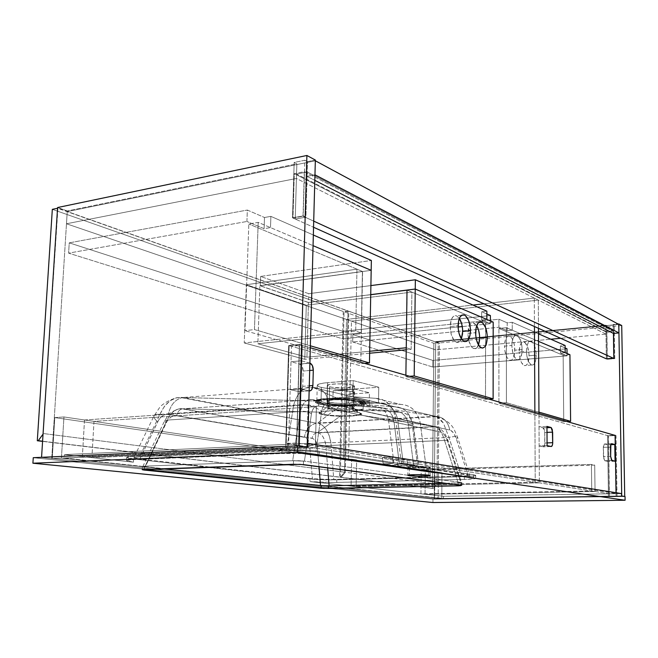 <?xml version="1.0" encoding="UTF-8"?>
<svg xmlns="http://www.w3.org/2000/svg" width="658" height="658" viewBox="0 0 658 658"><rect width="100%" height="100%" fill="white"/><g stroke="black" fill="none" stroke-linecap="round" stroke-linejoin="round"><path stroke-width="0.49" stroke-dasharray="3.29 2.47" d="M328.622 408.75C329.938 409.786 352.828 410.477 354.481 408.519L352.343 407.212L351.915 406.076L354.078 407.212C353.856 409.186 330.398 408.667 329.09 407.573L328.622 408.75L323.284 414.326L319.681 412.862L321.145 411.875C324.871 410.929 331.278 410.518 340.359 410.65C347.728 410.839 353.478 411.357 357.615 412.196L352.343 407.212C345.425 405.517 325.134 405.912 326.171 407.705L328.622 408.75C335.161 410.263 353.198 410.115 354.481 408.519L352.343 407.212L357.615 412.196C360.337 412.805 361.349 413.413 360.642 414.03L359.136 414.647C355.23 415.543 348.921 415.93 340.211 415.79C333.137 415.617 327.495 415.124 323.284 414.326L328.622 408.75L329.09 407.573L326.763 406.422C326.82 404.769 345.524 404.506 351.915 406.076L352.022 400.755C345.647 399.135 326.952 399.414 326.886 401.125L329.222 402.318L329.09 407.573L329.222 402.318L337.858 403.28L346.873 403.296L353.099 402.523L354.218 401.841L353.691 401.29L345.894 399.932L334.083 399.751L327.108 400.887L327.149 401.61L329.222 402.318C335.753 403.897 353.905 403.625 354.185 401.931L352.022 400.755L351.915 406.076L354.078 407.212C353.798 408.848 335.629 409.103 329.09 407.573L326.763 406.422C326.845 404.415 350.821 404.966 351.915 406.076L352.343 407.212C351.117 405.961 324.698 405.567 326.171 407.705L328.622 408.75M320.232 403.856L320.257 402.935C332.117 405.739 364.417 405.262 365.091 402.219C365.42 401.503 364.154 400.804 361.308 400.122L361.291 401.067C364.137 401.75 365.404 402.441 365.075 403.148C364.4 406.175 332.093 406.652 320.232 403.856C331.673 406.545 362.607 406.249 364.877 403.395C365.675 402.606 364.483 401.832 361.291 401.067L365.404 402.902L365.412 403.864L359.021 405.451L353.486 405.945L333.968 405.879L323.72 404.941L319.837 404.275L320.232 403.856L319.837 404.275L326.031 405.238L339.767 406.093L317.617 423.069L339.767 406.093L353.486 405.945L362.657 404.826L365.157 404.02L365.609 403.083L360.066 401.331L339.931 399.406L325.743 399.76L316.959 401.109L182.817 397.522L316.959 401.109L315.577 401.882L315.626 402.696L319.837 404.275L315.626 402.696L315.577 401.882L316.959 401.109L325.743 399.76L339.725 399.406L336.657 398.024L339.725 399.406L352.425 400.204L361.999 401.734L361.291 401.067C349.447 398.008 314.022 398.732 315.889 401.956C316.029 402.622 317.477 403.255 320.232 403.856C317.115 403.173 315.675 402.457 315.914 401.709C315.865 398.633 349.924 398.131 361.291 401.067L361.308 400.122L365.083 401.75L364.548 402.712L361.974 403.56L353.889 404.547L342.81 404.834L325.11 403.741L317.937 402.318L315.906 401.01L317.633 399.76L321.301 398.987L333.343 398.131L350.253 398.616L361.308 400.122C349.941 397.161 315.889 397.679 315.939 400.771C315.7 401.52 317.14 402.244 320.257 402.935L320.232 403.856M428.917 466.835C424.204 466.02 408.264 466.078 407.935 466.9L409.399 467.427L409.301 474.928L409.399 467.427L424.583 467.961L429.888 467.509L430.25 467.172L429.789 466.999L413.537 466.292L408.273 466.752L407.993 467.09L409.399 467.427C414.219 468.225 429.789 468.167 430.274 467.353L428.917 466.835L428.835 475.208L428.917 466.835M435.374 416.325L318.826 423.316C325.11 425.882 329.14 432.38 330.925 442.801C322.798 442.135 315.717 443.097 309.679 445.696C309.12 440.794 307.344 437.948 304.35 437.167C305.937 429.501 309.934 424.838 316.325 423.193L183.064 397.555L181.756 397.753C174.748 399.801 170.29 405.336 168.374 414.367C170.299 405.295 174.789 399.751 181.838 397.736L316.408 423.176C309.967 424.797 305.954 429.46 304.35 437.167L168.374 414.367C164.081 413.956 160.519 416.424 157.698 421.762C154.951 419.442 153.684 417.559 153.906 416.111C154.276 414.622 156.283 414.055 159.91 414.4C156.275 414.055 154.268 414.622 153.898 416.119C153.692 417.567 154.959 419.442 157.698 421.762L139.841 459.029L133.829 457.721L139.554 456.833L159.91 414.4L293.641 405.295C304.539 403.667 313.882 405.673 321.68 411.316L315.914 451.791L393.163 463.438L392.39 457.071L406.85 459.383L407.623 465.617L467.863 474.689L455.854 437.356L453.444 432.865L450.656 430.283L328.942 403.486L326.434 403.584L324.271 405.015L322.634 407.664L321.68 411.316C313.882 405.673 304.539 403.667 293.641 405.295L159.91 414.4L139.554 456.833L286.436 450.59L293.641 405.295L286.436 450.59L302.055 450.648L315.914 451.791L321.68 411.316C322.733 405.583 325.151 402.967 328.942 403.486L449.735 429.945C447.975 421.317 443.188 416.769 435.374 416.308L313.175 387.496C321.885 387.907 327.141 393.237 328.942 403.486C327.141 393.237 321.885 387.907 313.175 387.496L435.374 416.325C443.188 416.769 447.975 421.317 449.735 429.945C452.424 430.817 454.678 433.877 456.488 439.141L467.863 474.689L469.796 475.471L461.414 476.236L333.779 479.46L330.925 442.801L448.962 437.397L461.414 476.236L448.962 437.397C453.461 436.476 456.298 436.328 457.475 436.945L456.488 439.141L457.45 436.928C456.257 436.328 453.42 436.484 448.962 437.397L443.443 423.168L436.632 416.753L435.374 416.325L436.377 416.637C438.384 417.164 440.737 419.335 443.443 423.168L448.962 437.397L330.925 442.801L333.779 479.46L322.445 479.386L312.427 478.736L139.841 459.029L158.685 419.96L161.103 416.983L165.405 414.507L168.374 414.367L305.361 437.471L307.944 439.857L309.466 444.035L312.427 478.736L309.679 445.696C315.717 443.097 322.798 442.135 330.925 442.801L329.123 435.473L326.179 429.427L322.288 425.158L317.781 423.053L435.374 416.325L363.068 404.728L435.464 416.325M311.44 413.898L304.432 461.176L460.756 482.446L446.856 439.363L444.446 434.897L441.633 432.331L318.793 406.076L316.259 406.183L314.072 407.623L312.41 410.263L311.44 413.898C308.322 411.678 304.613 410.88 300.295 411.513L167.066 420.084L145.171 466.119L142.391 466.423L162.789 468.776L144.217 466.802L144.086 469.425L144.217 466.802L145.229 466.917L167.099 421.186L170.874 417.073L175.291 415.469L313.093 438.582L315.651 440.975L317.156 445.17L318.982 466.662L317.37 446.84L325.916 445.672L444.537 440.416L458.215 483.005L461.949 482.733L461.34 482.528L461.324 485.365L461.34 482.528L303.502 461.044L293.501 460.69L145.171 466.119L142.992 466.325L144.234 466.793L142.482 466.506L143.617 466.185L144.48 466.144L144.316 469.417L144.48 466.144L293.501 460.69L293.394 464.268L293.501 460.69L298.847 460.707L303.502 461.044L303.412 464.614L303.502 461.044L304.432 461.176L292.678 460.723L300.295 411.513L292.678 460.723L304.432 461.176L311.44 413.898C312.517 408.19 314.968 405.575 318.793 406.076L440.704 431.993C439.98 428.465 438.006 426.639 434.79 426.532L312.303 399.669C315.898 399.743 318.061 401.882 318.793 406.076C318.061 401.882 315.898 399.743 312.303 399.669L182.727 408.815L316.876 432.676C314.318 433.334 312.714 435.201 312.081 438.277L176.755 415.552C177.52 411.933 179.305 409.712 182.11 408.898L182.069 408.906C179.289 409.737 177.512 411.957 176.755 415.552C172.478 415.149 168.933 417.633 166.112 422.995L145.229 466.917L142.86 466.448L145.171 466.119L167.066 420.084L164.632 420.766L166.112 422.995L164.632 420.758L167.066 420.084C171.039 411.892 176.262 408.133 182.727 408.815L178.285 408.996L173.942 411.061L170.093 414.869L167.066 420.084L300.295 411.513L302.096 405.97L304.876 401.956L308.38 399.809L312.303 399.669C306.431 398.855 302.425 402.803 300.295 411.513C304.613 410.88 308.322 411.678 311.44 413.898M382.438 457.433L397.029 459.728L397.786 465.922L383.195 463.767L382.438 457.433L392.39 457.071L393.163 463.438L315.914 451.791L297.942 450.516L139.554 456.833L133.829 457.721L139.841 459.029L312.427 478.736L331.163 479.501L461.414 476.236L469.878 475.421L407.623 465.617L397.786 465.922L383.195 463.767L393.163 463.438L383.195 463.767L382.438 457.433L397.029 459.728L406.85 459.383L392.39 457.071L382.438 457.433M432.956 499.126L432.923 502.523L432.956 499.126L33.262 457.688L432.956 499.126L625.034 496.51L432.956 499.126M458.914 485.045L458.922 482.988L458.914 485.045M445.474 483.276L461.949 482.668L445.474 483.276M319.179 454.884L301.874 453.543L281.83 453.51L130.893 459.736L126.476 460.641L133.409 462.187L64.599 454.612L307.738 443.426L64.599 454.612L133.409 462.187L133.574 458.971L310 478.983C317.617 479.723 326.549 480.003 336.789 479.83L464.392 476.639C470.939 476.458 474.698 476.104 475.676 475.586L473.53 474.755L473.521 477.601L319.179 454.884L319.27 451.298C308.627 449.94 296.182 449.472 281.937 449.891L134.257 456.241C129.272 456.471 126.739 456.858 126.64 457.4C126.772 457.927 129.083 458.453 133.574 458.971L133.409 462.187C128.919 461.677 126.607 461.176 126.476 460.666C126.566 460.139 129.108 459.769 134.084 459.555L134.257 456.241L134.084 459.555L281.83 453.51L281.937 449.891L281.83 453.51C296.084 453.115 308.536 453.568 319.179 454.884L473.521 477.601L475.668 478.407C474.689 478.909 470.931 479.246 464.384 479.419L475.602 478.448L473.521 477.601L473.53 474.755L319.27 451.298L319.179 454.884M621.53 493.615L443.484 496.288L309.934 481.598L333.409 482.478L464.384 479.419L464.392 476.639L464.384 479.419L336.731 482.429L336.789 479.83L336.731 482.429C326.483 482.585 317.551 482.314 309.934 481.598L310 478.983L309.934 481.598L443.484 496.288L443.467 498.443L64.394 458.067L64.599 454.612L64.394 458.067L443.467 498.443L621.571 495.976L443.467 498.443L443.484 496.288L621.53 493.615M159.91 414.4C165.643 402.046 173.375 396.42 183.097 397.514L176.434 397.753L169.986 400.829L164.303 406.529L159.91 414.4M301.496 390.819C306.126 387.406 309.951 386.287 312.961 387.463L183.097 397.514L312.961 387.463C308.109 386.797 304.284 387.924 301.479 390.836C297.959 394.134 295.343 398.954 293.641 405.295C295.343 398.896 297.967 394.076 301.496 390.819M313.068 387.472L320.15 390.663L313.175 387.496M320.15 390.663L336.657 398.024L320.15 390.663M327.668 467.805L325.916 445.672L327.668 467.805M458.215 483.005L444.537 440.416L447.909 440.243L447.498 441.131L460.756 482.446L461.562 482.618L458.215 483.005M142.86 466.448L164.632 420.766L168.547 414.844C169.608 412.533 180.111 407.294 182.11 408.898L318.308 432.832L434.79 426.532C438.006 426.639 439.98 428.465 440.704 431.993C443.418 432.849 445.688 435.9 447.498 441.131L447.901 440.235L444.537 440.416C442.406 433.129 439.412 428.58 435.547 426.754L437.619 427.98L440.334 430.965L442.702 435.226L444.537 440.416L325.916 445.672L324.846 440.778L322.963 436.756L320.43 433.951L318.308 432.832L435.58 426.771C438.828 426.549 444.356 432.183 445.548 434.864L447.909 440.243L461.546 482.733M317.436 432.619L318.266 432.816C322.371 434.502 324.929 438.787 325.916 445.672L317.37 446.84C316.819 441.905 315.05 439.05 312.081 438.277C312.714 435.218 314.294 433.359 316.835 432.684L182.727 408.815L312.303 399.669L340.359 410.896C330.949 410.756 324.32 411.176 320.462 412.155L182.727 408.815L320.462 412.155C313.792 413.479 327.306 416.169 340.202 416.201L317.436 432.619L340.202 416.201C349.209 416.341 355.731 415.946 359.778 415.017C366.934 413.775 354.004 410.946 340.359 410.896L312.303 399.669L434.79 426.532L359.778 415.017L434.79 426.532L317.436 432.619M340.211 415.79L340.202 416.201C348.724 416.341 355.081 415.988 359.276 415.14L359.778 415.017L359.136 414.647C355.23 415.543 348.921 415.93 340.211 415.79C333.137 415.617 327.495 415.124 323.284 414.326L319.681 412.862L320.462 412.155C318.538 412.747 318.456 413.372 320.224 414.038C323.999 415.223 330.661 415.938 340.202 416.201L340.211 415.79M359.136 414.647L359.778 415.017C363.981 413.035 357.508 411.661 340.359 410.896L340.359 410.65C347.728 410.839 353.478 411.357 357.615 412.196C360.337 412.805 361.349 413.413 360.642 414.03L359.136 414.647M340.359 410.65L340.359 410.896C330.949 410.756 324.32 411.176 320.462 412.155L321.145 411.875C324.871 410.929 331.278 410.518 340.359 410.65M473.53 474.755L475.718 475.339L474.706 475.899L464.392 476.639L336.789 479.83L318.785 479.616L133.574 458.971L126.649 457.376L134.257 456.241L281.937 449.891L307.064 450.162L319.27 451.298L473.53 474.755M308.092 447.407L64.394 458.067L308.092 447.407M397.786 465.922L407.623 465.617L406.85 459.383L397.029 459.728L397.786 465.922M327.215 398.542L327.602 382.652C321.293 383.186 317.847 384.025 317.255 385.152C317.024 385.95 318.406 386.715 321.392 387.439L320.997 402.877C318.003 402.219 316.621 401.528 316.852 400.796C317.444 399.776 320.898 399.019 327.215 398.542L352.869 396.733L378.498 402.778L351.43 404.555L340.457 404.678L323.958 403.42L316.975 401.347L316.901 400.714L318.488 399.825L327.215 398.542L327.602 382.652L353.206 380.612L378.761 387.225L351.75 389.223L340.795 389.388L324.336 388.023L319.163 386.789L317.222 385.407L318.891 384.083L323.983 383.022L353.206 380.612L352.869 396.733L327.215 398.542L352.869 396.733L353.206 380.612L378.761 387.225L378.498 402.778L352.869 396.733L378.498 402.778L378.761 387.225L353.724 389.1L353.404 404.44C340.918 405.057 330.119 404.538 320.997 402.877L321.392 387.439C330.481 389.248 341.255 389.799 353.724 389.1L353.404 404.44L378.498 402.778L352.918 404.333C359.021 403.897 362.468 403.19 363.257 402.202L363.126 409.046L352.787 410.658L352.918 404.333L360.091 403.477L363.257 402.202L369.286 401.799L354.456 398.32L332.915 399.825L333.129 390.72C340.589 390.309 346.947 390.63 352.211 391.691L352.351 385.053C345.985 383.269 327.339 383.614 327.273 385.498L329.592 386.805L329.222 402.318L326.886 401.125C327.248 400.533 329.255 400.097 332.915 399.825L327.873 400.558L326.919 401.067L327.149 401.61L330.916 402.63L337.858 403.28L346.873 403.296L369.286 401.799L354.456 398.32L354.646 389.108L369.451 392.768L369.286 401.799L369.451 392.768L348.214 394.306L348.024 403.231C340.745 403.593 334.478 403.288 329.222 402.318L329.592 386.805C336.106 388.533 354.218 388.204 354.506 386.336L352.351 385.053L352.211 391.691L354.374 392.925C353.955 393.558 351.898 394.019 348.214 394.306L348.024 403.231L369.286 401.799L354.456 398.32L332.915 399.825L333.129 390.72L354.646 389.108L354.456 398.32L327.742 398.658L327.577 405.205L338.582 404.9L348.197 405.739L348.345 398.748L327.215 398.542L327.742 398.658L327.577 405.205L338.582 404.9L336.435 404.431L327.059 405.089L327.577 405.205L327.059 405.089L327.215 398.542L327.059 405.089L336.435 404.431L348.197 404.538L353.798 405.789L380.143 407.771L374.665 406.512C382.232 406.907 386.855 411.414 388.516 420.026L393.945 421.186L399.291 463.232L413.66 465.42L408.305 424.254L413.413 425.348C411.752 417.049 407.228 412.689 399.834 412.286L394.66 411.094C402.096 411.505 406.644 415.889 408.305 424.254L413.413 425.348L419.023 468.068L394.101 464.342L388.516 420.026L393.945 421.186C392.275 412.64 387.677 408.166 380.143 407.771L374.665 406.512L348.197 404.538L377.157 406.693L381.813 408.544L385.555 412.179L387.94 417.188L388.516 420.026L394.101 464.342L419.023 468.068L426.211 467.846L401.47 464.096L394.101 464.342L401.47 464.096L426.211 467.846L420.347 423.694L395.623 418.282L401.47 464.096L395.623 418.282L420.347 423.694C417.896 411.521 411.283 405.081 400.483 404.366L375.356 398.304C386.411 399.003 393.163 405.665 395.623 418.282L393.295 410.23L388.746 403.773L382.52 399.653L375.356 398.304L400.483 404.366L378.498 402.778L352.869 396.733L375.356 398.304L352.869 396.733L327.215 398.542M352.351 385.053L344.965 384.05L336.945 383.877L329.502 384.535L327.248 385.629L328.326 386.427L332.274 387.299L344.759 387.94L353.889 386.814L354.489 386.032L352.351 385.053M348.214 394.306L369.451 392.768L354.646 389.108L333.129 390.72L343.501 390.646L352.211 391.691L354.185 392.439L354.094 393.204L348.214 394.306M354.391 401.479L380.505 403.379L395.014 406.8L369.228 404.892L354.391 401.479L354.456 398.32L348.345 398.748L348.197 405.739L353.798 405.789L348.197 404.538L336.435 404.431L382.627 407.952L385.02 408.626L389.265 411.39L392.365 415.749L393.945 421.186L399.291 463.232L403.222 463.1L397.745 420.256L397.013 416.736L394.043 410.502L391.897 407.985L386.6 404.497L383.606 403.634L354.391 401.479L354.456 398.32L369.286 401.799L363.257 402.202L363.126 409.046L360.452 409.712L399.834 412.286L394.66 411.094L368.661 409.111L373.95 410.288L368.661 409.111L397.111 411.275L401.684 413.084L403.667 414.663L406.734 418.932L408.305 424.254L413.66 465.42L417.542 465.296L412.048 423.357L410.082 416.687L406.249 411.332L403.773 409.35L398.074 407.055L369.228 404.892L369.286 401.799L369.228 404.892L354.391 401.479M353.272 410.765L373.95 410.288L402.268 412.467L406.825 414.26L410.493 417.781L412.837 422.617L419.023 468.068L426.211 467.846L419.993 421.655L417.114 414.195L412.179 408.454L409.12 406.447L404.045 404.678L378.498 402.778L353.404 404.44L353.272 410.765L362.451 410.156L360.452 409.712L352.787 410.658L353.272 410.765L352.787 410.658L352.918 404.333L353.404 404.44L353.272 410.765M395.014 406.8L380.505 403.379C389.906 403.946 395.655 409.572 397.745 420.256L412.048 423.357C409.967 412.887 404.283 407.368 395.014 406.8M397.745 420.256L403.222 463.1L417.542 465.296L412.048 423.357L397.745 420.256M403.222 463.1L417.542 465.296L413.66 465.42L399.291 463.232L403.222 463.1M605.977 334.124L296.421 178.474L66.474 223.769L435.596 349.842L550.795 339.215L435.596 349.842L435.662 342.037L67.239 211.605L315.338 160.782L67.239 211.605L66.474 223.769L67.239 211.605L435.662 342.037L435.596 349.842L66.474 223.769L296.421 178.474L296.552 174.074L296.421 178.474L605.977 334.124L605.936 331.443L613.379 330.744L613.429 333.441L613.379 330.744L307.179 171.96L296.552 174.074L605.936 331.443L605.977 334.124L560.69 338.302L605.977 334.124M314.96 174.822L307.056 176.377L307.179 171.96L307.056 176.377L314.812 180.35L307.056 176.377L314.96 174.822M618.791 324.394L435.662 342.037L618.791 324.394M296.552 174.074L307.179 171.96L613.379 330.744L605.936 331.443L296.552 174.074M41.553 457.475L51.743 458.544L67.281 210.963L57.6 207.533L67.281 210.963L51.743 458.544L288.443 448.172L291.461 346.314L302.326 345.203L299.448 447.687L307.631 447.333L299.448 447.687L302.326 345.203L299.563 344.414L296.643 447.259L299.448 447.687L296.643 447.259L285.613 447.744L296.643 447.259L299.563 344.414L302.326 345.203L291.461 346.314L288.443 448.172L285.613 447.744L288.681 345.524L291.461 346.314L288.681 345.524L299.563 344.414L288.681 345.524L285.613 447.744L288.443 448.172L51.743 458.544L41.553 457.475L298.716 445.951L41.553 457.475M315.355 160.05L307.467 161.662L305.912 217.165L295.228 219.024L296.857 163.842L67.281 210.963L296.857 163.842L294.167 162.444L304.802 160.248L307.467 161.662L315.355 160.05M307.467 161.662L304.802 160.248L303.215 215.931L305.912 217.165L307.467 161.662M295.228 219.024L292.506 217.806L294.167 162.444L296.857 163.842L295.228 219.024L305.912 217.165L303.215 215.931L292.506 217.806L295.228 219.024M304.802 160.248L294.167 162.444L292.506 217.806L303.215 215.931L304.802 160.248M607.531 435.58L608.453 496.181L434.247 498.6L435.67 341.625L605.845 325.192L606.355 358.824L607.318 359.252L614.778 358.659L614.218 324.978L606.799 325.685L605.845 325.192L435.67 341.625L434.247 498.6L438.129 499.003L439.454 342.966L435.67 341.625L439.454 342.966L438.129 499.003L624.722 496.461L438.129 499.003L434.247 498.6L608.453 496.181L607.531 435.58L608.494 435.851L609.431 496.329L608.453 496.181L609.431 496.329L608.494 435.851L607.531 435.58L614.646 435.267L607.531 435.58M613.429 333.441L613.281 324.476L618.084 324.007L613.281 324.476L614.218 324.978L613.281 324.476L613.429 333.441M621.728 496L616.085 496.074L616.028 492.735L616.085 496.074L617.04 496.222L609.431 496.329L617.04 496.222L616.044 435.522L608.494 435.851L616.044 435.522L617.04 496.222L616.085 496.074L621.728 496M621.72 325.529L439.454 342.966L621.72 325.529M613.832 358.223L614.778 358.659L613.832 358.223M605.845 325.192L606.799 325.685L607.318 359.252L606.355 358.824L605.845 325.192M614.778 358.659L614.218 324.978L606.799 325.685L607.318 359.252L614.778 358.659M304.3 171.664L303.034 216.252L292.958 218.012L294.291 173.671L304.3 171.664L613.733 331.64L606.742 332.298L294.291 173.671L292.958 218.012L313.545 227.257L292.958 218.012L303.034 216.252L304.3 171.664L294.291 173.671L606.742 332.298L607.153 359.186L606.742 332.298L613.733 331.64L614.177 358.618L613.733 331.64L304.3 171.664M606.355 358.824L614.177 358.618L606.355 358.824M313.71 221.137L303.034 216.252L313.71 221.137M608.337 435.802L289.142 345.656L286.214 443.451L609.226 493.73L608.337 435.802L615.09 435.399L616.39 493.623L296.585 442.966L299.382 344.611L289.142 345.656L608.337 435.802L615.436 435.497L616.39 493.623L609.226 493.73L286.214 443.451L296.585 442.966L616.39 493.623L609.226 493.73L608.337 435.802M543.064 427.848L544.265 429.394L544.734 431.664L544.725 444.578L543.516 446.823L539.149 445.918L539.042 426.795L543.064 427.848L539.042 426.795L539.149 445.918L547.094 445.606L539.149 445.918L543.187 446.831C544.207 446.807 544.758 445.524 544.84 442.999L544.775 432.487L543.064 427.848L546.971 427.667L543.064 427.848M302.713 386.328L302.014 389.594L299.637 391.683L290.178 389.659L291 361.736L299.703 364.014L302.203 366.473L303.141 371.054L302.713 386.328L303.141 371.054C303.067 367.583 302.038 365.28 300.048 364.137L291 361.736L290.178 389.659L300.451 388.87L309.145 390.868L298.921 391.642C301.134 391.757 302.392 389.988 302.713 386.328L309.285 385.81L302.713 386.328M603.32 447.374L604.324 443.994L607.671 444.8L607.926 461.455L604.57 460.633L603.888 459.457L603.32 447.374L603.46 456.718L604.735 460.732L607.926 461.455L607.671 444.8L610.805 444.676L607.671 444.8L604.579 443.985C603.789 444.002 603.37 445.129 603.32 447.374L610.501 447.103L603.32 447.374M310.305 347.753L299.382 344.611L310.305 347.753M309.893 363.093L301.241 360.781L300.451 388.87L301.241 360.781L291 361.736L301.241 360.781L309.877 363.084L299.703 364.014L309.893 363.093M289.142 345.656L299.382 344.611L296.585 442.966L286.214 443.451L289.142 345.656M615.065 461.242L607.926 461.455L615.065 461.242M612.006 460.534L604.834 460.756L612.006 460.534M610.649 456.479L603.46 456.718L610.649 456.479M611.471 443.722L604.579 443.985L611.471 443.722M309.696 370.479L303.141 371.054L309.696 370.479M309.145 390.868L300.451 388.87L290.178 389.659L298.921 391.642L309.128 390.868M546.962 426.409L539.042 426.795L546.962 426.409M547.004 432.388L544.775 432.487L547.004 432.388M547.078 442.908L544.84 442.999L547.078 442.908M551.083 446.519L543.187 446.831L551.083 446.519M434.856 472.929L54.787 417.6L52.221 458.519L434.625 498.591L434.856 472.929L441.987 472.74L63.949 416.95L54.787 417.6L434.856 472.929L441.987 472.74L441.781 498.493L61.424 458.116L63.949 416.95L441.987 472.74L441.781 498.493L434.625 498.591L52.221 458.519L61.424 458.116L441.781 498.493L434.625 498.591L434.856 472.929M54.787 417.6L63.949 416.95L61.424 458.116L52.221 458.519L54.787 417.6M57.55 208.265L43.05 434.148L57.945 208.183L348.008 310.905L343.237 311.473L52.327 209.351L343.237 311.473L339.536 477.19L343.237 311.473L348.008 310.905L344.512 472.189L348.008 310.905L57.55 208.265M42.589 441.378L339.536 477.19L340.351 477.165L344.512 472.189L43.486 433.548L344.512 472.189L340.351 477.165L42.597 441.214L339.536 477.19L42.589 441.378M467.871 333.45L475.602 332.685L467.871 333.45L468.348 328.679L470.577 323.777L471.605 323.004L473.867 322.955L476.688 325.694L473.217 322.765L471.424 323.103L469.861 324.682L467.871 333.45L468.488 339.512C469.615 344.43 471.35 347.449 473.694 348.576C475.701 349.242 477.313 348.074 478.53 345.072L477.042 347.638L474.928 348.773L472.625 347.934L471.515 346.791L468.85 341.033L467.871 333.45M450.187 326.598L458.075 325.776L450.187 326.598L451.314 319.632L453.082 316.679L455.361 315.634L456.578 315.881L459.333 318.39L456.537 315.865C452.753 315.141 450.64 318.719 450.187 326.598C450.524 334.749 452.564 339.956 456.331 342.218C458.396 342.917 460.082 341.815 461.373 338.903L459.884 341.296L457.639 342.448L455.196 341.551L454.02 340.367L451.215 334.412L450.187 326.598M405.871 376.606L485.489 399.332L485.637 322.913L407.014 290.071L485.637 322.913L485.489 399.332L405.871 376.606L409.605 376.31L405.871 376.606L405.887 375.241L405.871 376.606M488.91 399.11L485.489 399.332L488.91 399.11M493.187 322.124L485.637 322.913L493.187 322.124M258.191 222.371L254.449 329.584L244.965 330.661L248.831 224.016L258.191 222.371L313.052 245.656L258.191 222.371L248.831 224.016L244.965 330.661L254.449 329.584L310.362 345.812L254.449 329.584L258.191 222.371M362.591 271.524L248.831 224.016L362.591 271.524L360.781 363.734L244.965 330.661L360.781 363.734L362.591 271.524L371.178 270.331L362.591 271.524M364.672 363.389L360.781 363.734L364.672 363.389M362.426 271.45L356.957 269.171L355.69 331.056L361.217 332.874L362.426 271.45L361.217 332.874L257.87 343.756L306.941 357.195L369.689 351.249L306.941 357.195L308.438 302.532L306.941 357.195L257.87 343.756L259.869 285.695L257.87 343.756L361.217 332.874L355.69 331.056L356.957 269.171L246.355 284.717L244.241 342.941L355.69 331.056L244.241 342.941L246.355 284.717L306.283 305.222L304.794 359.301L244.241 342.941L304.794 359.301L306.283 305.222L411.883 292.111L411.16 349.34L406.225 349.801L411.16 349.34L411.883 292.111L407.162 290.137L406.397 347.769L411.16 349.34L406.397 347.769L407.162 290.137L411.883 292.111L306.283 305.222L246.355 284.717L356.957 269.171L362.426 271.45L259.869 285.695L362.426 271.45M369.648 353.223L304.794 359.301L369.648 353.223M370.725 294.71L308.438 302.532L259.869 285.695L308.438 302.532L370.725 294.71M343.46 459.457L346.511 319.418L472.954 305.057L346.511 319.418L343.46 459.457L348.518 460.197L351.454 321.104L346.511 319.418L351.454 321.104L348.518 460.197L356.661 459.901L356.126 486.706L539.354 482.857L538.96 413.504L539.354 482.857L535.234 482.215L351.076 486.147L351.635 459.161L343.46 459.457L351.635 459.161L351.076 486.147L356.126 486.706L539.354 482.857L535.234 482.215L534.88 412.336L535.234 482.215L351.076 486.147L356.126 486.706L356.661 459.901L351.635 459.161L356.661 459.901L348.518 460.197L343.46 459.457M483.918 303.807L534.296 298.082L534.444 326.508L534.296 298.082L538.326 300.106L351.454 321.104L538.326 300.106L538.483 328.326L538.326 300.106L534.296 298.082L483.918 303.807M340.342 477.28L344.019 311.744L348.781 311.185L345.318 472.288L341.157 477.264L340.342 477.28L432.503 488.392L433.852 343.279L344.019 311.744L340.342 477.28L432.503 488.392L433.252 488.384L437.002 484.058L438.228 342.859L433.852 343.279L432.503 488.392L433.252 488.384L340.342 477.28M348.781 311.185L438.228 342.859L437.002 484.058L345.318 472.288L348.781 311.185L344.019 311.744L433.852 343.279L438.228 342.859L348.781 311.185M433.252 488.384L437.002 484.058L345.318 472.288L341.157 477.264L433.252 488.384M526.449 351.257C526.729 344.2 528.341 340.918 531.294 341.42C534.247 343.328 535.892 347.901 536.212 355.131L529.057 355.739C528.744 348.534 527.091 343.986 524.105 342.078C521.128 341.584 519.491 344.858 519.203 351.89L526.449 351.257L526.844 355.962L528.695 362.007L531.434 365.034L533.293 364.828L534.123 364.055L535.867 359.465L536.106 352.811L534.765 346.289L532.273 342.053L530.373 341.255L529.451 341.543L527.872 343.451L526.811 346.856L526.449 351.257L519.203 351.89L520.026 345.647L521.391 342.95L523.176 341.921L525.092 342.711L527.609 346.93L528.958 353.428L528.974 357.977L527.675 363.455L526.096 365.404L524.22 365.609L521.457 362.599L520.067 358.807L519.203 351.89C519.532 359.145 521.185 363.718 524.163 365.585C527.165 366.037 528.802 362.755 529.057 355.739L536.212 355.131C535.957 362.171 534.345 365.461 531.376 365.009C528.423 363.126 526.778 358.544 526.449 351.257M511.866 345.475C512.179 338.237 513.882 334.889 516.999 335.432C520.116 337.431 521.835 342.135 522.156 349.554L514.869 350.196C514.548 342.81 512.812 338.122 509.67 336.131C506.528 335.596 504.801 338.936 504.48 346.141L511.866 345.475L512.763 352.606L514.211 356.529L517.089 359.663L518.093 359.803L519.935 358.692L521.786 354.004L522.049 347.177L520.651 340.474L518.027 336.098L516.028 335.259L515.058 335.539L513.38 337.472L512.253 340.959L511.866 345.475L504.48 346.141L505.36 339.742L506.808 336.995L508.692 335.958L511.685 337.875L513.355 341.148L514.474 345.475L514.778 352.491L513.388 358.1L511.727 360.091L510.756 360.419L508.724 359.671L506.833 357.154L504.883 350.961L504.48 346.141C504.801 353.593 506.537 358.297 509.679 360.255C512.845 360.749 514.581 357.393 514.869 350.196L522.156 349.554C521.876 356.776 520.165 360.14 517.032 359.638C513.923 357.672 512.195 352.951 511.866 345.475M538.951 412.138L506.413 402.696L506.339 327.709L538.557 341.387L506.339 327.709L506.413 402.696L498.912 403.165L563.741 421.671L563.141 355.279L498.912 328.457L498.912 403.165L498.912 328.457L506.339 327.709L498.912 328.457L563.141 355.279L563.741 421.671L566.818 421.515L563.741 421.671L498.912 403.165L506.413 402.696L538.951 412.138M569.935 354.711L563.141 355.279L569.935 354.711M84.512 419.985L308.059 404.826L306.932 446.675L82.373 456.603L84.512 419.985L93.987 421.383L316.416 406.586L308.059 404.826L84.512 419.985L93.987 421.383L91.914 457.655L315.346 447.983L316.416 406.586L93.987 421.383L91.914 457.655L82.373 456.603L306.932 446.675L315.346 447.983L91.914 457.655L82.373 456.603L84.512 419.985M308.059 404.826L306.932 446.675L315.346 447.983L316.416 406.586L308.059 404.826M425.052 494.281L595.054 491.526L594.7 465.132L425.307 470.059L425.052 494.281L420.947 493.829L591.764 491.016L595.054 491.526L425.052 494.281L420.947 493.829L421.21 469.45L591.419 464.441L591.764 491.016L420.947 493.829L421.21 469.45L425.307 470.059L594.7 465.132L591.419 464.441L421.21 469.45L425.307 470.059L425.052 494.281M595.054 491.526L594.7 465.132L591.419 464.441L591.764 491.016L595.054 491.526M342.933 331.344L342.769 338.886L458.1 327.001L342.769 338.886L68.605 253.133L69.246 242.851L342.933 331.344L490.399 315.536L342.933 331.344L69.246 242.851L247.342 210.058L69.246 242.851L68.605 253.133L246.923 221.475L68.605 253.133L342.769 338.886L342.933 331.344M462.286 326.574L490.391 323.678L490.391 320.94L490.391 323.678L462.286 326.574M486.846 313.989L481.623 311.728L486.854 311.152L481.623 311.728L486.846 313.989M370.898 285.58L308.742 293.69L260.609 276.434L371.359 260.461L260.609 276.434L308.742 293.69L308.503 302.45L370.725 294.636L308.503 302.45L260.288 285.728L308.503 302.45L308.742 293.69L370.898 285.58M313.34 235.005L270.874 216.367L264.491 217.502L247.342 210.058L246.923 221.475L264.113 228.688L270.504 227.594L313.052 245.656L270.504 227.594L264.113 228.688L264.491 217.502L270.874 216.367L270.504 227.594L270.874 216.367L313.34 235.005M371.178 270.331L260.288 285.728L260.609 276.434L260.288 285.728L371.178 270.331M486.838 319.434L481.598 319.985L490.391 323.678L481.598 319.985L481.623 311.728L481.598 319.985L486.838 319.434M246.923 221.475L247.342 210.058L264.491 217.502L264.113 228.688L246.923 221.475M352.688 341.987L352.844 334.552L498.92 319.229L498.912 327.256L352.688 341.987L498.912 327.256L507.195 330.727L512.261 330.226L512.253 322.297L507.186 322.815L498.92 319.229L352.844 334.552L432.841 360.411L432.775 367.041L352.688 341.987L352.844 334.552L432.841 360.411L566.99 348.773L432.841 360.411L432.775 367.041L567.056 355.855L432.775 367.041L352.688 341.987M565.181 352.696L560.476 353.091L567.056 355.855L567.031 353.478L567.056 355.855L560.476 353.091L560.41 345.919L565.115 345.499L560.41 345.919L565.14 347.967L560.41 345.919L560.476 353.091L565.181 352.696M538.515 333.828L512.253 322.297L538.515 333.828M507.195 330.727L507.186 322.815L512.253 322.297L512.261 330.226L507.195 330.727L498.912 327.256L498.92 319.229L507.186 322.815L507.195 330.727M359.276 415.14L360.642 414.03L354.481 408.519L354.185 401.931M327.273 385.498L326.763 406.422L326.171 407.705L319.681 412.862L320.216 414.038M365.075 403.148L365.091 402.219M365.412 403.864L364.877 403.395M407.935 466.9L407.828 475.24M461.949 482.733L461.932 485.497M142.391 466.423L142.227 469.68M430.274 467.353L430.2 475.545M436.632 416.753C445.589 419.327 451.544 423.81 454.481 430.2L457.475 436.945L469.796 475.471M436.377 416.637L316.408 423.176L181.838 397.736C174.173 396.281 161.449 404.464 159.565 407.606L153.898 416.119L133.837 457.762M315.429 402.318L315.889 401.956M315.914 401.709L315.939 400.771M475.676 475.586L475.668 478.407M126.64 457.4L126.476 460.666M316.852 400.796L317.255 385.152M354.506 386.336L354.374 392.925M604.735 460.732L611.915 460.501M300.048 364.137L309.893 363.241M543.179 427.889L546.971 427.708M478.934 322.412L473.834 322.938M461.538 315.322L456.537 315.865M464.17 341.477L456.331 342.218M481.385 347.868L473.694 348.576M531.294 341.42L524.105 342.078M516.999 335.432L509.67 336.131M517.032 359.638L509.679 360.255M531.376 365.009L524.163 365.585"/><path stroke-width="0.99" d="M409.292 475.726L407.828 475.24C408.157 474.5 424.122 474.467 428.835 475.208L415.461 474.665L407.886 475.413L418.192 476.236L427.807 476.071L430.2 475.676L428.835 475.208L430.2 475.685C429.707 476.425 414.121 476.45 409.292 475.726L409.301 474.928L409.292 475.726M432.923 502.523L625.1 500.253L625.034 496.51L625.1 500.253L297.581 452.293L32.9 463.216L33.262 457.688L297.761 445.803L297.581 452.293L297.761 445.803L308.092 447.407L308.199 443.402L621.53 493.615L621.571 495.976L625.034 496.51L621.571 495.976L621.53 493.615L308.199 443.402L308.092 447.407L297.761 445.803L33.262 457.688L32.9 463.216L432.923 502.523L32.9 463.216L297.581 452.293L625.1 500.253L432.923 502.523M458.906 485.801L458.914 485.045L458.906 485.801L328.424 488.458L328.482 485.834L445.474 483.276L328.482 485.834L328.424 488.458L321.12 488.244L321.186 485.612L328.482 485.834L321.186 485.612L321.12 488.244L144.053 470.059L144.086 469.425L144.053 470.059L142.227 469.689L144.316 469.417L293.394 464.268L303.412 464.614L461.324 485.365L459.835 485.777L461.324 485.365L300.106 464.342L142.227 469.672L323.506 488.4L458.906 485.801M162.789 468.776L321.186 485.612L329.099 485.818L327.668 467.805L329.099 485.818L328.046 485.834L320.52 485.538L162.789 468.776M307.738 443.426L308.199 443.402L307.738 443.426M318.982 466.662L320.52 485.538L318.982 466.662M550.795 339.215L560.69 338.302L550.795 339.215M315.338 160.782L314.96 174.822L315.338 160.782L618.791 324.394L618.931 332.932L618.791 324.394L315.338 160.782M613.429 333.441L618.931 332.932L314.96 174.822L618.931 332.932L613.429 333.441L613.832 358.223L613.429 333.441L314.812 180.35L613.429 333.441M41.561 457.31L57.6 207.533L306.891 155.477L298.716 445.951L306.891 155.477L315.355 160.05L307.631 447.333L315.355 160.05L306.891 155.477L57.6 207.533L41.561 457.31M307.631 447.333L298.716 445.951L307.631 447.333M621.728 496L618.783 323.942L621.72 325.529L624.722 496.461L621.728 496L618.783 323.942L621.72 325.529L624.722 496.461L621.728 496M606.355 358.824L613.832 358.223L606.355 358.824L313.545 227.257L606.355 358.824M616.028 492.735L615.09 435.251L614.646 435.267L615.09 435.251L616.028 492.735M613.388 358.256L313.71 221.137L613.388 358.256M615.09 435.399L310.305 347.753L615.09 435.399M551.083 446.519L552.251 445.556L552.695 443.492L552.342 429.715L551.272 427.642L546.962 426.409L547.094 445.606L551.083 446.519L547.094 445.606L546.962 426.409L550.943 427.47L546.971 427.667L551.059 427.511L552.638 432.125L547.004 432.388L552.638 432.125L552.72 442.678L547.078 442.908L552.72 442.678C552.638 445.211 552.095 446.494 551.083 446.519M313.298 370.166L312.361 365.56L310.222 363.208C312.196 364.359 313.216 366.679 313.298 370.166L309.696 370.479L313.298 370.166L312.887 385.53L313.298 370.166M309.145 390.868L310.527 390.712L311.728 389.643L312.887 385.53L309.285 385.81L312.887 385.53C312.583 389.199 311.333 390.984 309.145 390.868M610.649 456.479L611.512 460.139L615.065 461.242L614.794 444.52L611.743 443.706L610.846 444.561L610.649 456.479L610.501 447.103C610.55 444.857 610.961 443.722 611.743 443.706L614.794 444.52L615.065 461.242L611.915 460.501L610.649 456.479M610.805 444.676L614.794 444.52L610.805 444.676M37.3 440.745L52.327 209.351L57.55 208.265L52.327 209.351L37.3 440.745L42.589 441.378L37.3 440.745M43.05 434.148L38.254 440.687L42.597 441.214L38.254 440.687L43.05 434.148M475.602 332.685C475.997 324.986 477.955 321.474 481.491 322.14C485.02 324.353 486.945 329.395 487.274 337.283L479.649 338.015C479.592 333.104 478.596 328.992 476.688 325.694L478.695 330.579L479.55 335.498L479.534 340.449L478.53 345.072L479.649 338.015L487.274 337.283L487.167 334.749L485.612 327.594L482.659 322.872L480.389 321.926L478.267 322.971L477.371 324.213L476.071 327.89L475.709 335.267L476.581 340.293L479.221 346.083L480.324 347.227L482.602 348.082L484.699 346.939L486.295 344.002L487.274 337.283C486.92 344.957 484.954 348.493 481.385 347.868C477.864 345.697 475.931 340.638 475.602 332.685M458.075 325.776C458.511 317.863 460.608 314.277 464.359 315.009C468.093 317.329 470.125 322.543 470.454 330.653L462.673 331.435C462.607 326.154 461.497 321.803 459.333 318.39L461.677 323.777L462.574 328.844L462.541 333.935L461.373 338.903L462.673 331.435L470.454 330.653L470.347 328.054L468.71 320.668L465.593 315.782L464.392 315.026L462.015 315.05L459.975 317.09L458.585 320.857L458.182 328.441L459.095 333.622L461.883 339.61L464.26 341.51L466.629 341.379L467.698 340.556L469.968 335.498L470.454 330.653C470.051 338.549 467.961 342.152 464.17 341.477C460.444 339.191 458.412 333.96 458.075 325.776M407.014 290.071L405.887 375.241L407.014 290.071L415.247 289.043L493.187 322.124L493.122 398.838L414.195 375.94L415.247 289.043L493.187 322.124L493.122 398.838L488.91 399.11L493.122 398.838L414.195 375.94L415.247 289.043L407.014 290.071M409.605 376.31L414.195 375.94L409.605 376.31M313.052 245.656L371.178 270.331L369.467 362.961L364.672 363.389L369.467 362.961L310.362 345.812L369.467 362.961L371.359 260.461L313.34 235.005L371.359 260.461L371.178 270.331L313.052 245.656M406.225 349.801L369.648 353.223L406.225 349.801M407.014 290.153L370.725 294.71L407.014 290.153M369.689 351.249L406.249 347.778L369.689 351.249M472.954 305.057L483.918 303.807L472.954 305.057M534.444 326.508L534.88 412.336L534.444 326.508M538.96 413.504L538.483 328.326L538.96 413.504M569.935 354.711L570.601 421.326L538.951 412.138L570.601 421.326L569.935 354.711L538.557 341.387L569.935 354.711M566.818 421.515L570.601 421.326L566.818 421.515M486.838 319.434L486.854 311.152L415.354 279.773L415.247 289.043L486.838 319.434L486.854 311.152L415.354 279.773L370.898 285.58L415.354 279.773L415.247 289.043L486.838 319.434M458.1 327.001L462.286 326.574L458.1 327.001M490.391 320.94L490.399 315.536L486.846 313.989L490.399 315.536L490.391 320.94M370.725 294.636L415.247 289.043L370.725 294.636M538.557 341.387L565.181 352.696L538.557 341.387M567.031 353.478L566.99 348.773L565.14 347.967L566.99 348.773L567.031 353.478M565.115 345.499L538.515 333.828L565.115 345.499L565.181 352.696L565.115 345.499M546.971 427.708L551.059 427.511M481.491 322.14L478.934 322.412M464.359 315.009L461.538 315.322"/></g></svg>
